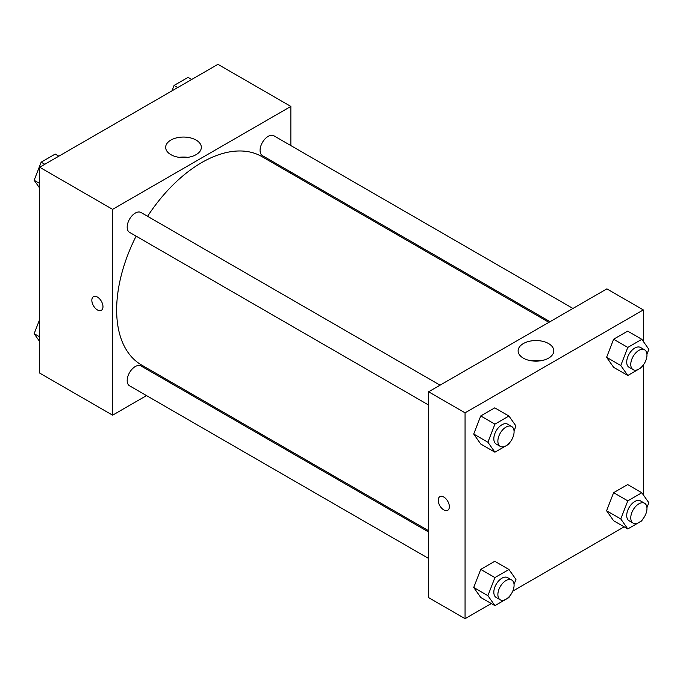 <?xml version="1.0" encoding="UTF-8"?>
<svg xmlns="http://www.w3.org/2000/svg" width="683" height="683" viewBox="0 0 683 683"><rect width="100%" height="100%" fill="white"/><g stroke="black" fill="none" stroke-linecap="round" stroke-linejoin="round"><path stroke-width="1.02" d="M146.521 395.602L112.601 415.179L39.674 373.08L39.674 167.241L217.937 64.33L290.856 106.428L290.856 145.59M290.856 172.056L290.856 173.328M170.887 140.075A17.843 10.296 180 0 1 190.326 137.846A17.843 10.296 180 0 1 201.34 147.357A17.843 10.296 180 0 1 183.496 157.662A17.843 10.296 180 0 1 165.662 147.357A17.843 10.296 180 0 1 170.887 140.075M112.601 415.179L112.601 209.348L39.674 167.241M112.601 209.348L290.856 106.428M187.825 157.355A17.843 10.296 0 0 0 179.177 157.355M93.469 296.67A7.88 4.55 -120 0 0 92.265 302.979A7.88 4.55 -120 0 0 97.413 309.92A7.88 4.55 60 0 1 92.265 302.979A7.88 4.55 60 0 1 93.469 296.67A7.88 4.55 60 0 1 101.349 301.22A7.88 4.55 60 0 1 101.349 310.313A7.88 4.55 60 0 1 97.413 309.928A7.88 4.55 -120 0 0 101.349 310.313M170.537 381.729L169.435 382.369M440.065 385.169L141.014 212.515A11.457 6.617 120 0 0 129.557 219.132A11.457 6.617 120 0 0 129.557 232.365L428.6 405.019M428.6 531.997L141.014 365.96A11.457 6.617 120 0 0 132.186 369.033A11.457 6.617 120 0 0 127.183 380.559A11.457 6.617 120 0 0 129.557 385.81L428.6 558.463M572.943 308.451L273.9 135.797A11.457 6.617 120 0 0 265.072 138.871A11.457 6.617 120 0 0 260.069 150.405A11.457 6.617 120 0 0 262.443 155.647L550.028 321.684M136.113 236.156A120.319 69.47 120 0 0 116.648 309.92A120.319 69.47 120 0 0 141.569 365.004L428.6 530.717M548.919 322.325L261.888 156.603A120.319 69.47 120 0 0 147.571 216.306M491.273 603.541L465.063 618.67L428.6 597.625L428.6 391.786L606.863 288.875L643.326 309.92L643.326 341.44M512.754 591.145L624.151 526.824M473.72 434.038L480.738 444.027L473.72 434.038L480.738 415.956L473.72 434.038L487.901 442.225L494.919 424.143L508.946 416.041L515.964 426.021L514.051 430.956M494.774 407.853L480.738 415.956L494.774 407.853L508.946 416.041M606.598 357.32L613.616 367.3L606.598 357.32L613.616 339.238L606.598 357.32L620.779 365.507L627.797 347.425L641.832 339.314L648.85 349.303L646.938 354.238M627.651 331.135L613.616 339.238L627.651 331.135L641.832 339.314M606.598 510.764L613.616 520.745L606.598 510.764L613.616 492.674L606.598 510.764L620.779 518.952L627.797 500.861L641.832 492.759L648.85 502.739L646.938 507.674M627.651 484.571L613.616 492.674L627.651 484.571L641.832 492.759M465.063 618.67L465.063 412.839L643.326 309.92M643.326 364.987L643.326 494.885M473.72 587.482L480.738 597.463L473.72 587.482L480.738 569.391L473.72 587.482L487.901 595.67L494.919 577.579L508.946 569.477L515.964 579.466L514.051 584.392M494.774 561.289L480.738 569.391L494.774 561.289L508.946 569.477M523.349 358.14A17.843 10.296 180 0 1 518.124 350.857A17.843 10.296 180 0 1 535.967 340.552A17.843 10.296 180 0 1 553.802 350.857A17.843 10.296 180 0 1 542.789 360.368A17.843 10.296 180 0 1 523.349 358.14M465.063 412.839L428.6 391.786M449.363 506.692A7.88 4.55 60 0 1 447.732 510.295A7.88 4.55 60 0 1 439.852 505.753A7.88 4.55 60 0 1 439.852 496.652A7.88 4.55 60 0 1 445.922 498.761A7.88 4.55 60 0 1 449.363 506.692M540.287 360.846A17.843 10.296 0 0 0 531.639 360.846M439.861 496.652A7.88 4.55 -120 0 0 439.861 505.744A7.88 4.55 -120 0 0 447.732 510.295M509.381 442.994L508.946 444.104L494.919 452.206L487.901 442.225M511.712 426.542L507.665 424.203A11.457 6.617 120 0 0 498.829 427.268A11.457 6.617 120 0 0 493.826 438.802A11.457 6.617 120 0 0 496.2 444.044L500.255 446.383A11.457 6.617 120 0 0 511.712 439.767A11.457 6.617 120 0 0 511.712 426.542A11.457 6.617 120 0 0 502.884 429.607A11.457 6.617 120 0 0 497.881 441.141A11.457 6.617 120 0 0 500.255 446.383M494.919 452.206L480.738 444.027M494.919 424.143L480.738 415.956M642.268 366.276L641.832 367.386L627.797 375.488L620.779 365.507M644.598 349.816L640.543 347.476A11.457 6.617 120 0 0 631.715 350.55A11.457 6.617 120 0 0 626.712 362.084A11.457 6.617 120 0 0 629.086 367.326L633.141 369.665A11.457 6.617 120 0 0 644.598 363.049A11.457 6.617 120 0 0 644.598 349.816A11.457 6.617 120 0 0 635.771 352.889A11.457 6.617 120 0 0 630.768 364.423A11.457 6.617 120 0 0 633.141 369.665M627.797 375.488L613.616 367.3M627.797 347.425L613.616 339.238M509.381 596.438L508.946 597.548L494.919 605.65L487.901 595.67M511.712 579.978L507.665 577.639A11.457 6.617 120 0 0 498.829 580.712A11.457 6.617 120 0 0 493.826 592.246A11.457 6.617 120 0 0 496.2 597.488L500.255 599.828A11.457 6.617 120 0 0 511.712 593.211A11.457 6.617 120 0 0 511.712 579.978A11.457 6.617 120 0 0 502.884 583.051A11.457 6.617 120 0 0 497.881 594.586A11.457 6.617 120 0 0 500.255 599.828M494.919 605.65L480.738 597.463M494.919 577.579L480.738 569.391M642.268 519.72L641.832 520.83L627.797 528.932L620.779 518.952M644.598 503.26L640.543 500.921A11.457 6.617 120 0 0 631.715 503.994A11.457 6.617 120 0 0 626.712 515.52A11.457 6.617 120 0 0 629.086 520.77L633.141 523.11A11.457 6.617 120 0 0 644.598 516.493A11.457 6.617 120 0 0 644.598 503.26A11.457 6.617 120 0 0 635.771 506.334A11.457 6.617 120 0 0 630.768 517.859A11.457 6.617 120 0 0 633.141 523.11M627.797 528.932L613.616 520.745M627.797 500.861L613.616 492.674M39.674 188.115L34.15 180.261L41.168 162.17L55.203 154.068L58.849 156.176M39.674 183.445L34.15 180.261M44.813 164.279L41.168 162.17M171.945 90.873L174.054 85.452L188.081 77.35L191.727 79.459M177.7 87.561L174.054 85.452M39.674 341.56L34.15 333.697L39.674 319.456M39.674 336.89L34.15 333.697"/></g></svg>
